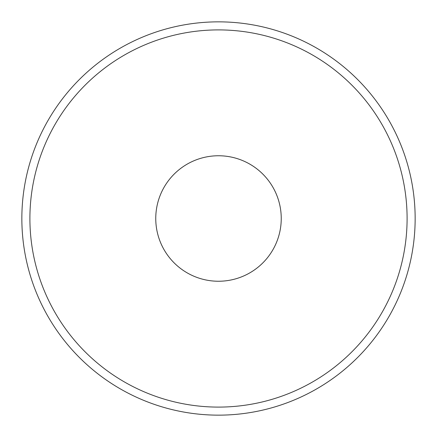 <?xml version="1.0" encoding="UTF-8"?>
<svg xmlns="http://www.w3.org/2000/svg" width="437" height="437" viewBox="0 0 437 437"><rect width="100%" height="100%" fill="white"/><g stroke="black" fill="none" stroke-linecap="round" stroke-linejoin="round"><path stroke-width="0.66" d="M155.758 218.5A62.742 62.742 0 0 0 218.5 281.242A62.742 62.742 0 0 0 281.242 218.5A62.742 62.742 0 0 0 218.5 155.758A62.742 62.742 0 0 0 155.758 218.5M415.15 218.5A196.65 196.65 0 0 0 218.5 21.85A196.65 196.65 0 0 0 21.85 218.5A196.65 196.65 0 0 0 218.5 415.15A196.65 196.65 0 0 0 415.15 218.5M29.902 218.5A188.598 188.598 0 0 1 218.5 29.902A188.598 188.598 0 0 1 407.098 218.5A188.598 188.598 0 0 1 218.5 407.098A188.598 188.598 0 0 1 29.902 218.5"/></g></svg>
